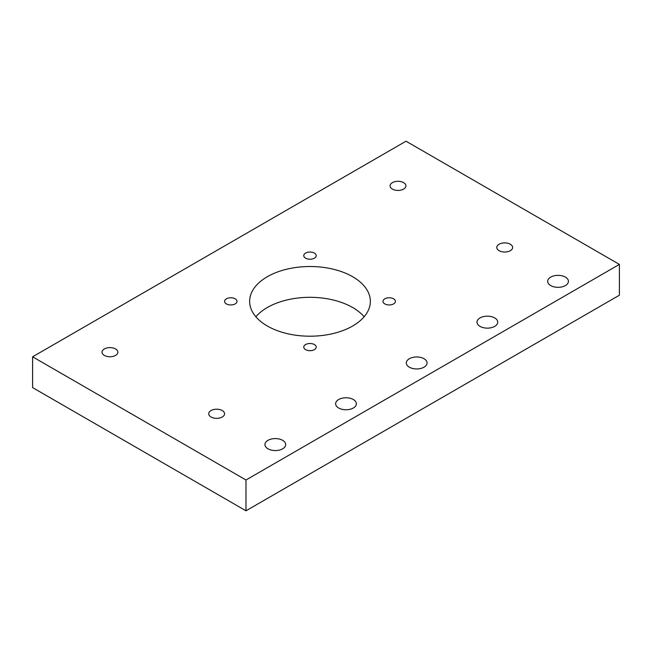 <?xml version="1.0" encoding="UTF-8"?>
<svg xmlns="http://www.w3.org/2000/svg" width="652" height="652" viewBox="0 0 652 652"><rect width="100%" height="100%" fill="white"/><g stroke="black" fill="none" stroke-linecap="round" stroke-linejoin="round"><path stroke-width="0.98" d="M222.242 410.54A7.922 4.572 0 0 0 213.612 409.554A7.922 4.572 0 0 0 208.721 413.775A7.922 4.572 0 0 0 211.044 417.011A7.922 4.572 0 0 0 219.675 418.005A7.922 4.572 0 0 0 224.565 413.775A7.922 4.572 0 0 0 222.242 410.54M403.621 182.633A7.922 4.572 0 0 0 394.982 181.639A7.922 4.572 0 0 0 390.092 185.869A7.922 4.572 0 0 0 392.414 189.096A7.922 4.572 0 0 0 401.045 190.091A7.922 4.572 0 0 0 405.935 185.869A7.922 4.572 0 0 0 403.621 182.633M115.551 348.942A7.922 4.572 0 0 0 106.92 347.956A7.922 4.572 0 0 0 102.03 352.178A7.922 4.572 0 0 0 104.353 355.413A7.922 4.572 0 0 0 112.983 356.408A7.922 4.572 0 0 0 117.873 352.178A7.922 4.572 0 0 0 115.551 348.942M510.312 244.231A7.922 4.572 0 0 0 501.673 243.237A7.922 4.572 0 0 0 496.783 247.467A7.922 4.572 0 0 0 499.106 250.694A7.922 4.572 0 0 0 507.737 251.688A7.922 4.572 0 0 0 512.627 247.467A7.922 4.572 0 0 0 510.312 244.231M314.394 344.558A6.227 3.594 0 0 0 307.614 343.775A6.227 3.594 0 0 0 303.775 347.092A6.227 3.594 0 0 0 305.592 349.635A6.227 3.594 0 0 0 312.381 350.417A6.227 3.594 0 0 0 316.22 347.092A6.227 3.594 0 0 0 314.394 344.558M314.394 253.09A6.227 3.594 0 0 0 307.614 252.308A6.227 3.594 0 0 0 303.775 255.625A6.227 3.594 0 0 0 305.592 258.168A6.227 3.594 0 0 0 312.381 258.95A6.227 3.594 0 0 0 316.22 255.625A6.227 3.594 0 0 0 314.394 253.09M235.185 298.82A6.227 3.594 0 0 0 228.404 298.037A6.227 3.594 0 0 0 224.557 301.363A6.227 3.594 0 0 0 226.383 303.905A6.227 3.594 0 0 0 233.163 304.68A6.227 3.594 0 0 0 237.01 301.363A6.227 3.594 0 0 0 235.185 298.82M393.612 298.82A6.227 3.594 0 0 0 386.832 298.037A6.227 3.594 0 0 0 382.985 301.363A6.227 3.594 0 0 0 384.81 303.905A6.227 3.594 0 0 0 391.591 304.68A6.227 3.594 0 0 0 395.438 301.363A6.227 3.594 0 0 0 393.612 298.82M255.853 316.758A60.351 34.841 180 0 1 352.675 307.524A60.351 34.841 180 0 1 364.134 316.758M267.32 326A60.351 34.841 180 0 1 249.643 301.363A60.351 34.841 180 0 1 286.896 269.17A60.351 34.841 180 0 1 352.675 276.725A60.351 34.841 180 0 1 370.352 301.363A60.351 34.841 180 0 1 333.09 333.555A60.351 34.841 180 0 1 267.32 326M565.39 277.108A10.375 5.99 0 0 0 554.086 275.812A10.375 5.99 0 0 0 547.68 281.338A10.375 5.99 0 0 0 550.72 285.576A10.375 5.99 0 0 0 562.024 286.872A10.375 5.99 0 0 0 568.43 281.338A10.375 5.99 0 0 0 565.39 277.108M494.705 317.915A10.375 5.99 0 0 0 483.401 316.619A10.375 5.99 0 0 0 476.995 322.153A10.375 5.99 0 0 0 480.035 326.383A10.375 5.99 0 0 0 491.339 327.687A10.375 5.99 0 0 0 497.745 322.153A10.375 5.99 0 0 0 494.705 317.915M424.02 358.722A10.375 5.99 0 0 0 412.716 357.426A10.375 5.99 0 0 0 406.31 362.96A10.375 5.99 0 0 0 409.35 367.19A10.375 5.99 0 0 0 420.654 368.494A10.375 5.99 0 0 0 427.06 362.96A10.375 5.99 0 0 0 424.02 358.722M353.343 399.529A10.375 5.99 0 0 0 342.031 398.233A10.375 5.99 0 0 0 335.633 403.767A10.375 5.99 0 0 0 338.673 408.005A10.375 5.99 0 0 0 349.977 409.301A10.375 5.99 0 0 0 356.375 403.767A10.375 5.99 0 0 0 353.343 399.529M282.658 440.336A10.375 5.99 0 0 0 271.354 439.041A10.375 5.99 0 0 0 264.948 444.574A10.375 5.99 0 0 0 267.988 448.812A10.375 5.99 0 0 0 279.292 450.108A10.375 5.99 0 0 0 285.698 444.574A10.375 5.99 0 0 0 282.658 440.336M245.983 510.793L619.4 295.201L619.4 264.402L406.017 141.207L32.6 356.799L32.6 387.598L245.983 510.793L245.983 479.994L619.4 264.402M32.6 356.799L245.983 479.994"/></g></svg>
